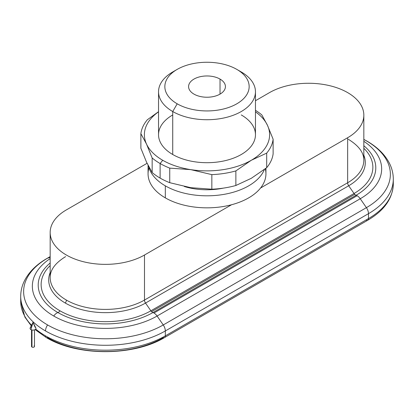 <?xml version="1.0" encoding="UTF-8"?>
<svg xmlns="http://www.w3.org/2000/svg" width="414" height="414" viewBox="0 0 414 414"><rect width="100%" height="100%" fill="white"/><g stroke="black" fill="none" stroke-linecap="round" stroke-linejoin="round"><path stroke-width="0.62" d="M255.464 110.331A66.302 38.279 180 0 1 261.845 114.947A66.302 38.279 0 0 0 255.464 110.331M160.114 163.525L160.114 178.092A66.302 38.279 0 0 0 169.745 182.693L169.745 168.12A66.302 38.279 180 0 1 160.114 163.525A66.302 38.279 0 0 0 169.745 168.12L190.792 169.642A62.617 36.153 180 0 1 162.723 160.28L160.114 163.525L162.723 160.28A62.617 36.153 180 0 1 146.515 144.077L152.155 157.967A66.302 38.279 0 0 0 160.114 163.525A66.302 38.279 180 0 1 152.155 157.967L152.155 172.534L146.515 162.122L152.155 172.534A66.302 38.279 0 0 0 160.114 178.092A66.302 38.279 180 0 1 152.155 172.534L152.155 157.967L146.515 144.077A62.617 36.153 180 0 1 158.536 111.827A62.617 36.153 0 0 0 146.515 144.077L140.874 133.66A66.302 38.279 180 0 1 147.312 119.786A66.302 38.279 0 0 0 140.874 133.66L146.515 144.077A62.617 36.153 0 0 0 162.723 160.28A62.617 36.153 0 0 0 190.792 169.642L211.844 174.63L211.844 189.203A66.302 38.279 0 0 0 235.871 185.488L235.871 170.915A66.302 38.279 180 0 1 211.844 174.63A66.302 38.279 0 0 0 235.871 170.915L251.277 160.28A62.617 36.153 180 0 1 190.792 169.642L169.745 168.12L169.745 182.693A66.302 38.279 180 0 1 160.114 178.092L160.114 163.525M255.464 111.827A62.617 36.153 180 0 1 267.485 125.359L261.845 114.947L267.485 125.359L273.126 139.249A66.302 38.279 180 0 1 266.688 153.123L266.688 167.696A66.302 38.279 0 0 0 273.126 153.822L273.126 139.249L273.126 153.822A66.302 38.279 180 0 1 266.688 167.696L251.277 178.325L266.688 167.696L266.688 153.123L251.277 160.28L235.871 170.915L235.871 185.488L251.277 178.325L235.871 185.488A66.302 38.279 180 0 1 211.844 189.203L211.844 174.63L190.792 169.642A62.617 36.153 0 0 0 251.277 160.28L266.688 153.123A66.302 38.279 0 0 0 273.126 139.249L267.485 125.359A62.617 36.153 180 0 1 251.277 160.28A62.617 36.153 0 0 0 267.485 125.359A62.617 36.153 0 0 0 255.464 111.827M193.975 94.118A18.418 10.635 0 0 0 214.048 96.421A18.418 10.635 0 0 0 225.418 86.598A18.418 10.635 0 0 0 220.025 79.079L220.025 94.118L220.025 79.079A18.418 10.635 0 0 0 199.952 76.771A18.418 10.635 0 0 0 188.582 86.598A18.418 10.635 0 0 0 193.975 94.118A18.418 10.635 180 0 1 193.975 79.079A18.418 10.635 180 0 1 220.025 79.079A18.418 10.635 180 0 1 220.025 94.118A18.418 10.635 180 0 1 193.975 94.118M177.192 69.386L172.731 71.964A48.464 27.981 0 0 0 172.731 111.532L177.192 103.805A42.156 24.338 180 0 1 177.192 69.386A42.156 24.338 180 0 1 236.808 69.386L241.269 71.964A48.464 27.981 180 0 1 255.464 91.748A48.464 27.981 180 0 1 225.547 117.597A48.464 27.981 180 0 1 172.731 111.532A48.464 27.981 180 0 1 158.536 91.748A48.464 27.981 180 0 1 175.117 70.675M158.536 91.748L158.536 134.721A48.464 27.981 0 0 0 172.731 154.505L172.731 111.532L172.731 154.505A48.464 27.981 0 0 0 225.547 160.57A48.464 27.981 0 0 0 255.464 134.721L255.464 91.748M148.062 165.326L148.062 173.818A58.938 34.026 0 0 0 165.326 197.876L165.326 185.845A58.938 34.026 180 0 1 148.605 166.376A58.938 34.026 0 0 0 165.326 185.845L165.326 197.876A58.938 34.026 0 0 0 231.566 204.744A58.938 34.026 0 0 0 260.572 188.003A58.938 34.026 0 0 0 265.938 173.818L265.938 168.291M366.411 140.879A7.369 4.254 -60 0 1 366.959 141.112A7.369 4.254 120 0 0 366.411 140.879A81.786 47.217 180 0 1 366.411 207.657A7.369 4.254 60 0 1 368.486 213.66A84.72 48.914 0 0 0 393.3 179.071A84.72 48.914 180 0 1 368.486 213.66A7.369 4.254 -120 0 0 366.411 207.657L360.252 198.741A73.076 42.192 0 0 0 363.834 141.298A73.076 42.192 180 0 1 360.252 198.741A7.369 4.254 -120 0 0 357.116 195.718A7.369 4.254 60 0 1 360.252 198.741L157.092 316.032A7.369 4.254 -120 0 0 153.956 313.015A7.369 4.254 -120 0 0 152.947 312.544A3.685 2.127 60 0 1 151.576 311.639A3.685 2.127 60 0 1 150.872 310.8A64.279 37.11 180 0 1 59.968 310.8A3.685 2.127 -60 0 1 57.893 312.544A67.213 38.807 0 0 0 152.947 312.544A67.213 38.807 180 0 1 57.893 312.544A7.369 4.254 120 0 0 53.748 316.032A73.076 42.192 0 0 0 157.092 316.032L360.252 198.741L366.411 207.657L163.251 324.949A81.786 47.217 180 0 1 47.589 324.949A7.369 4.254 120 0 0 45.514 330.952A84.72 48.914 0 0 0 165.326 330.952A7.369 4.254 -120 0 0 163.251 324.949L366.411 207.657A81.786 47.217 0 0 0 366.411 140.879A81.786 47.217 0 0 0 363.834 139.451A81.786 47.217 180 0 1 366.411 140.879M265.291 168.793A58.938 34.026 180 0 1 260.572 188.003L347.651 137.727L347.651 182.765A55.253 31.899 0 0 0 363.834 160.208A55.253 31.899 180 0 1 347.651 182.765L144.491 300.057L144.491 255.019L231.566 204.744L144.491 255.019A55.253 31.899 180 0 1 84.275 261.933A55.253 31.899 180 0 1 50.166 232.461A55.253 31.899 180 0 1 66.349 209.908L147.073 163.302L66.349 209.908A55.253 31.899 0 0 0 66.349 255.019A55.253 31.899 0 0 0 144.491 255.019L144.491 300.057A3.685 2.127 -120 0 0 145.526 303.058A56.718 32.747 180 0 1 65.314 303.058A56.718 32.747 180 0 1 50.166 272.505A56.718 32.747 0 0 0 65.314 303.058A3.685 2.127 120 0 0 66.349 300.057A3.685 2.127 -60 0 1 65.314 303.058A56.718 32.747 0 0 0 145.526 303.058A3.685 2.127 60 0 1 144.491 300.057A55.253 31.899 180 0 1 66.349 300.057A55.253 31.899 180 0 1 50.166 277.499A55.253 31.899 0 0 0 66.349 300.057A55.253 31.899 0 0 0 144.491 300.057L347.651 182.765A3.685 2.127 -120 0 0 348.686 185.767A56.718 32.747 0 0 0 363.834 155.214A56.718 32.747 180 0 1 348.686 185.767A3.685 2.127 60 0 1 347.651 182.765L347.651 137.727A55.253 31.899 0 0 0 347.651 92.612A55.253 31.899 0 0 0 269.509 92.612L255.464 100.726L269.509 92.612A55.253 31.899 180 0 1 329.725 85.698A55.253 31.899 180 0 1 363.834 115.17A55.253 31.899 180 0 1 347.651 137.727L260.572 188.003A58.938 34.026 180 0 1 231.566 204.744A58.938 34.026 180 0 1 165.326 197.876A58.938 34.026 180 0 1 148.993 167.799M45.514 335.857A3.685 2.127 120 0 0 46.275 337.545A3.685 2.127 -60 0 1 45.514 335.857A84.72 48.914 180 0 1 35.718 329.078A84.72 48.914 0 0 0 45.514 335.857A84.72 48.914 0 0 0 165.326 335.857A84.72 48.914 180 0 1 45.514 335.857M363.834 139.394L366.959 141.112C376.833 146.789 384.099 153.749 388.756 162.003C391.758 167.442 393.269 173.13 393.3 179.071L393.3 183.982C392.777 198.461 384.254 210.55 367.725 220.253A3.685 2.127 -120 0 0 368.486 218.566A84.72 48.914 0 0 0 393.3 183.982A84.72 48.914 0 0 0 393.191 181.523A84.72 48.914 180 0 1 393.3 183.982A84.72 48.914 180 0 1 368.486 218.566L165.326 335.857L165.326 330.952L368.486 213.66L165.326 330.952A84.72 48.914 180 0 1 45.514 330.952A84.72 48.914 180 0 1 20.7 296.367A84.72 48.914 0 0 0 45.514 330.952A7.369 4.254 -60 0 1 47.589 324.949A81.786 47.217 0 0 0 163.251 324.949L157.092 316.032A73.076 42.192 180 0 1 53.748 316.032A73.076 42.192 180 0 1 50.166 258.59A73.076 42.192 0 0 0 53.748 316.032A7.369 4.254 -60 0 1 57.893 312.544A3.685 2.127 120 0 0 59.968 310.8A64.279 37.11 0 0 0 150.872 310.8L354.032 193.504A64.279 37.11 0 0 0 363.834 148.295A64.279 37.11 180 0 1 354.032 193.504L150.872 310.8L145.526 303.058L348.686 185.767L145.526 303.058L150.872 310.8A3.685 2.127 -120 0 0 151.576 311.639A3.685 2.127 -120 0 0 152.947 312.544A7.369 4.254 60 0 1 153.956 313.015A7.369 4.254 60 0 1 157.092 316.032L163.251 324.949A7.369 4.254 60 0 1 165.326 330.952L165.326 335.857A3.685 2.127 60 0 1 164.565 337.545A3.685 2.127 -120 0 0 165.326 335.857L368.486 218.566A3.685 2.127 60 0 1 367.725 220.253A3.685 2.127 60 0 1 366.556 220.357M47.444 337.648A3.685 2.127 -60 0 1 46.275 337.545C77.387 356.345 133.453 356.345 164.565 337.545A3.685 2.127 60 0 1 163.395 337.648A81.988 47.336 180 0 1 47.444 337.648M31.562 325.233A84.72 48.914 180 0 1 20.7 301.273A84.72 48.914 0 0 0 31.562 325.233M47.589 324.949A81.786 47.217 180 0 1 47.589 258.17A7.369 4.254 -120 0 0 47.041 258.408A7.369 4.254 60 0 1 47.589 258.17L50.166 257.415L47.589 258.17L50.166 256.685L47.589 258.17A81.786 47.217 0 0 0 47.589 324.949M57.893 312.544A67.213 38.807 180 0 1 50.166 263.009A67.213 38.807 0 0 0 57.893 312.544M59.968 310.8A64.279 37.11 180 0 1 50.166 265.591A64.279 37.11 0 0 0 59.968 310.8M363.834 145.718A67.213 38.807 180 0 1 356.107 195.253A7.369 4.254 60 0 1 357.116 195.718A7.369 4.254 -120 0 0 356.107 195.253A67.213 38.807 0 0 0 363.834 145.718M354.032 193.504A3.685 2.127 -120 0 0 354.736 194.342A3.685 2.127 -120 0 0 356.107 195.253A3.685 2.127 60 0 1 354.736 194.342A3.685 2.127 60 0 1 354.032 193.504L348.686 185.767L354.032 193.504M264.411 169.476A58.938 34.026 180 0 1 223.218 194.497A58.938 34.026 180 0 1 165.326 185.845A58.938 34.026 0 0 0 223.218 194.497A58.938 34.026 0 0 0 264.411 169.476M177.192 103.805L172.731 111.532A48.464 27.981 0 0 0 241.269 111.532A48.464 27.981 0 0 0 241.269 71.964L236.808 69.386A42.156 24.338 180 0 1 236.808 103.81A42.156 24.338 180 0 1 177.192 103.805A42.156 24.338 0 0 0 236.808 103.805A42.156 24.338 0 0 0 236.808 69.386A42.156 24.338 0 0 0 177.192 69.386A42.156 24.338 0 0 0 177.192 103.805M184.333 186.517A48.464 27.981 0 0 0 223.374 188.122A48.464 27.981 180 0 1 184.333 186.517M190.792 187.687L169.745 182.693L190.792 187.687L211.844 189.203L190.792 187.687M140.874 148.233L140.874 133.66L140.874 148.233L146.515 162.122L140.874 148.233M158.536 111.702L147.312 119.786L158.536 111.702M241.269 114.932A48.464 27.981 180 0 1 241.269 154.505A48.464 27.981 180 0 1 172.731 154.505A48.464 27.981 180 0 1 172.731 114.932M151.576 311.639L354.736 194.342L151.576 311.639M152.947 312.544L356.107 195.253L152.947 312.544M153.956 313.015L357.116 195.718L153.956 313.015M368.486 218.566L368.486 213.66L368.486 218.566M33.011 322.387L30.926 329.606A2.945 1.703 0 0 0 34.517 329.865A2.945 1.703 0 0 0 35.837 327.924L33.011 322.387L35.097 327.2A2.945 1.703 180 0 1 35.097 329.606A2.945 1.703 180 0 1 30.926 329.606L33.011 322.387L30.186 327.924A2.945 1.703 0 0 0 30.926 329.606A2.945 1.703 180 0 1 31.718 326.874M31.536 329.875L31.536 346.451A1.475 0.849 0 0 0 31.971 347.051L31.971 329.994L31.971 347.051A1.475 0.849 0 0 0 33.575 347.237A1.475 0.849 0 0 0 34.486 346.451L34.486 329.875M34.051 345.85A1.475 0.849 180 0 1 34.051 347.051A1.475 0.849 180 0 1 31.971 347.051A1.475 0.849 180 0 1 31.971 345.85M46.275 337.545L35.112 329.596M31.252 325.834L24.892 317.093L20.7 301.273L20.7 296.367C20.731 290.426 22.242 284.734 25.244 279.295C29.901 271.046 37.167 264.08 47.041 258.408L50.166 256.602M50.166 232.461L50.166 277.499C50.11 269.949 55.248 262.993 65.588 256.633M348.412 139.337C358.752 145.702 363.89 152.657 363.834 160.208L363.834 115.17M241.269 71.964L236.808 69.386M164.565 337.545L367.725 220.253"/></g></svg>
